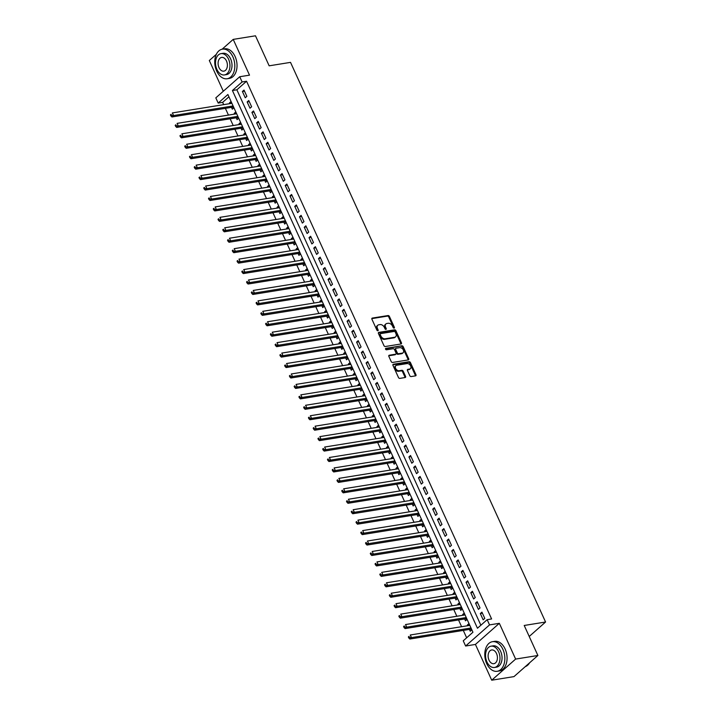 <?xml version="1.0" encoding="UTF-8"?>
<svg xmlns="http://www.w3.org/2000/svg" width="716" height="716" viewBox="0 0 716 716"><rect width="100%" height="100%" fill="white"/><g stroke="black" fill="none" stroke-linecap="round" stroke-linejoin="round"><path stroke-width="1.07" d="M394.086 328.125A0.823 0.573 48.5 0 0 394.364 327.31L389.406 316.427A1.172 0.814 48.5 0 0 388.063 315.541L372.329 318.074A1.172 0.814 48.5 0 0 371.926 319.246L376.885 330.13A0.823 0.573 48.5 0 0 378.111 329.933L377.466 328.528A3.768 2.613 48.5 0 1 377.771 325.252A3.768 2.613 48.5 0 1 378.773 324.796L380.08 324.581A3.768 2.613 48.5 0 1 384.376 327.409L385.02 328.823A0.823 0.573 48.5 0 0 386.237 328.626L385.593 327.212A3.768 2.613 48.5 0 1 385.897 323.945A3.768 2.613 48.5 0 1 386.9 323.48L388.206 323.274A3.768 2.613 48.5 0 1 392.502 326.102L393.147 327.507A0.823 0.573 48.5 0 0 394.086 328.125M393.791 328.098A0.823 0.573 48.5 0 0 393.719 327.883L388.761 316.991A1.172 0.814 48.5 0 0 387.419 316.114L371.819 318.629M377.538 330.729A0.823 0.573 48.5 0 0 377.466 330.506L376.822 329.1L377.466 328.528M385.664 329.414A0.823 0.573 48.5 0 0 385.593 329.199L384.948 327.785L385.593 327.212M409.794 375.685A1.172 0.814 48.5 0 0 411.136 376.562L415.549 375.855A1.172 0.814 48.5 0 0 415.96 374.683L410.447 362.591A1.172 0.814 48.5 0 0 409.105 361.714L393.37 364.247A1.172 0.814 48.5 0 0 392.968 365.411L398.481 377.511A1.172 0.814 48.5 0 0 399.823 378.388L405.149 377.529A1.172 0.814 48.5 0 0 405.56 376.365L403.197 371.192A1.172 0.814 48.5 0 0 401.855 370.306L399.215 370.736A3.15 2.184 48.5 0 1 395.93 368.928A3.15 2.184 48.5 0 1 395.876 365.634A3.15 2.184 48.5 0 1 396.718 365.25L407.073 363.576A3.15 2.184 48.5 0 1 410.349 365.384A3.15 2.184 48.5 0 1 410.402 368.677A3.15 2.184 48.5 0 1 409.57 369.062L407.843 369.34A1.172 0.814 48.5 0 0 407.44 370.503L409.794 375.685M487.157 619.68L489.538 624.898L465.624 646.02L463.252 640.802L472.945 632.237L227.885 94.512L218.192 103.077L215.811 97.859L239.726 76.737L242.106 81.955L232.414 90.52L477.465 628.236L487.157 619.68L491.606 618.955L246.555 81.239L242.106 81.955M239.726 76.737L249.517 75.153L233.219 39.389L255.478 35.8L269.162 65.818L290.526 62.373L545.574 622.016L524.21 625.471L537.886 655.489L515.627 659.078L499.329 623.314L489.538 624.898M401.023 343.975A1.172 0.814 48.5 0 0 401.434 342.812L395.921 330.72A1.172 0.814 48.5 0 0 394.579 329.834L378.845 332.376A1.172 0.814 48.5 0 0 378.442 333.54L383.955 345.631A1.172 0.814 48.5 0 0 385.298 346.517L401.023 343.975M403.18 346.66L408.693 358.752A1.172 0.814 48.5 0 1 408.29 359.915L392.556 362.457A1.172 0.814 48.5 0 1 391.213 361.571L388.86 356.398A1.172 0.814 48.5 0 1 389.262 355.234L395.644 354.196A1.172 0.814 48.5 0 0 396.046 353.033L394.489 349.605A1.172 0.814 48.5 0 0 393.147 348.719L386.506 349.793A0.823 0.573 48.5 0 1 385.852 348.352L401.846 345.774A1.172 0.814 48.5 0 1 403.18 346.66L402.535 347.224L408.048 359.325L408.693 358.752M537.886 655.489L513.981 676.611L491.722 680.2L515.627 659.078M233.219 39.389L222.094 49.225M216.348 54.3L209.314 60.511L223.311 91.236M467.727 625.721L467.387 624.978L469.481 624.638M469.41 629.418L470.242 631.243L471.844 629.829M462.966 615.277L462.634 614.534L464.72 614.203M464.657 618.973L465.49 620.799L467.083 619.385M458.213 604.841L457.873 604.098L459.967 603.758M459.896 608.537L460.728 610.363L462.33 608.949M453.452 594.396L453.112 593.654L455.206 593.313M455.134 598.093L455.967 599.918L457.569 598.504M448.69 583.952L448.359 583.218L450.445 582.878M450.382 587.648L451.214 589.483L452.807 588.069M443.938 573.516L443.598 572.773L445.692 572.433M445.62 577.212L446.453 579.038L448.055 577.624M439.176 563.071L438.836 562.328L440.931 561.997M440.859 566.768L441.691 568.593L443.293 567.179M434.415 552.627L434.084 551.893L436.169 551.553M436.107 556.332L436.939 558.158L438.532 556.744M429.663 542.191L429.323 541.448L431.417 541.108M431.345 545.887L432.178 547.713L433.78 546.299M424.901 531.746L424.561 531.003L426.655 530.672M426.584 535.443L427.416 537.269L429.018 535.854M420.14 521.311L419.809 520.568L421.894 520.228M421.831 525.007L422.664 526.833L424.266 525.419M415.387 510.866L415.047 510.123L417.142 509.792M417.07 514.562L417.902 516.388L419.504 514.974M410.626 500.421L410.286 499.687L412.38 499.347M412.309 504.118L413.141 505.952L414.743 504.538M405.865 489.986L405.533 489.243L407.619 488.903M407.556 493.682L408.389 495.508L409.991 494.094M401.112 479.541L400.772 478.798L402.866 478.467M402.795 483.237L403.627 485.063L405.229 483.649M396.351 469.105L396.011 468.362L398.105 468.022M398.033 472.802L398.866 474.627L400.468 473.213M391.589 458.661L391.258 457.918L393.344 457.578M393.281 462.357L394.113 464.183L395.715 462.769M386.837 448.216L386.497 447.482L388.591 447.142M388.52 451.912L389.352 453.747L390.954 452.333M382.075 437.78L381.735 437.037L383.83 436.697M383.758 441.477L384.59 443.302L386.192 441.888M377.323 427.336L376.983 426.593L379.068 426.262M379.006 431.032L379.838 432.858L381.44 431.444M372.562 416.891L372.222 416.157L374.316 415.817M374.244 420.596L375.077 422.422L376.679 421.008M367.8 406.455L367.46 405.712L369.554 405.372M369.483 410.152L370.315 411.977L371.917 410.563M363.048 396.011L362.708 395.268L364.793 394.937M364.73 399.707L365.563 401.533L367.165 400.119M358.286 385.575L357.946 384.832L360.041 384.492M359.969 389.271L360.801 391.097L362.403 389.683M353.525 375.13L353.194 374.387L355.279 374.056M355.208 378.827L356.04 380.652L357.642 379.238M348.773 364.686L348.432 363.952L350.518 363.612M350.455 368.382L351.288 370.217L352.89 368.803M344.011 354.25L343.671 353.507L345.765 353.167M345.694 357.946L346.526 359.772L348.128 358.358M339.25 343.805L338.919 343.062L341.004 342.731M340.932 347.502L341.774 349.327L343.367 347.913M334.497 333.37L334.157 332.627L336.252 332.287M336.18 337.066L337.012 338.892L338.614 337.478M329.736 322.925L329.396 322.182L331.49 321.842M331.418 326.621L332.251 328.447L333.853 327.033M324.975 312.48L324.643 311.746L326.729 311.406M326.666 316.177L327.498 318.011L329.091 316.597M320.222 302.045L319.882 301.302L321.976 300.962M321.905 305.741L322.737 307.567L324.339 306.153M315.461 291.6L315.121 290.857L317.215 290.526M317.143 295.296L317.976 297.122L319.578 295.708M310.699 281.155L310.368 280.421L312.453 280.081M312.391 284.861L313.223 286.686L314.816 285.272M305.947 270.72L305.607 269.977L307.701 269.637M307.629 274.416L308.462 276.242L310.064 274.828M301.185 260.275L300.845 259.532L302.94 259.201M302.868 263.971L303.7 265.797L305.302 264.383M296.424 249.839L296.093 249.096L298.178 248.756M298.116 253.536L298.948 255.361L300.541 253.947M291.672 239.395L291.331 238.652L293.426 238.321M293.354 243.091L294.187 244.917L295.789 243.503M286.91 228.95L286.57 228.216L288.664 227.876M288.593 232.646L289.425 234.481L291.027 233.067M282.149 218.514L281.818 217.771L283.903 217.431M283.84 222.211L284.673 224.036L286.266 222.622M277.396 208.07L277.056 207.327L279.15 206.996M279.079 211.766L279.911 213.592L281.513 212.178M272.635 197.634L272.295 196.891L274.389 196.551M274.317 201.33L275.15 203.156L276.752 201.742M267.874 187.189L267.542 186.446L269.628 186.106M269.565 190.886L270.397 192.711L271.99 191.297M263.121 176.745L262.781 176.011L264.875 175.671M264.804 180.441L265.636 182.276L267.238 180.862M258.36 166.309L258.02 165.566L260.114 165.226M260.042 170.005L260.875 171.831L262.477 170.417M253.598 155.864L253.267 155.121L255.352 154.79M255.29 159.561L256.122 161.386L257.724 159.972M248.846 145.42L248.506 144.686L250.6 144.346M250.528 149.125L251.361 150.951L252.963 149.537M244.084 134.984L243.744 134.241L245.839 133.901M245.767 138.68L246.599 140.506L248.201 139.092M239.323 124.539L238.992 123.796L241.077 123.465M241.015 128.236L241.847 130.061L243.449 128.647M234.571 114.104L234.23 113.361L236.325 113.021M236.253 117.8L237.085 119.626L238.688 118.212M246.868 96.338L244.013 90.073L242.393 91.505L245.248 97.77L246.868 96.338M251.629 106.782L248.774 100.517L247.154 101.941L250.009 108.206L251.629 106.782M256.382 117.218L253.527 110.953L251.916 112.385L254.771 118.65L256.382 117.218M261.143 127.663L258.288 121.398L256.668 122.821L259.523 129.086L261.143 127.663M265.905 138.107L263.049 131.842L261.43 133.266L264.285 139.531L265.905 138.107M270.657 148.543L267.802 142.278L266.191 143.71L269.046 149.975L270.657 148.543M275.418 158.988L272.563 152.723L270.943 154.146L273.798 160.411L275.418 158.988M280.171 169.424L277.316 163.159L275.705 164.591L278.56 170.856L280.171 169.424M284.932 179.868L282.077 173.603L280.466 175.035L283.321 181.291L284.932 179.868M289.694 190.313L286.839 184.048L285.219 185.471L288.074 191.736L289.694 190.313M294.446 200.749L291.591 194.484L289.98 195.916L292.835 202.18L294.446 200.749M299.207 211.193L296.352 204.928L294.741 206.351L297.596 212.616L299.207 211.193M303.969 221.629L301.114 215.373L299.494 216.796L302.349 223.061L303.969 221.629M308.721 232.074L305.866 225.809L304.255 227.24L307.11 233.505L308.721 232.074M313.483 242.518L310.628 236.253L309.017 237.676L311.872 243.941L313.483 242.518M318.244 252.954L315.389 246.689L313.769 248.121L316.624 254.386L318.244 252.954M322.997 263.399L320.142 257.134L318.53 258.557L321.386 264.822L322.997 263.399M327.758 273.843L324.903 267.578L323.292 269.001L326.147 275.266L327.758 273.843M332.519 284.279L329.664 278.014L328.044 279.446L330.899 285.711L332.519 284.279M337.272 294.724L334.417 288.459L332.806 289.882L335.661 296.147L337.272 294.724M342.033 305.159L339.178 298.894L337.567 300.326L340.422 306.591L342.033 305.159M346.795 315.604L343.94 309.339L342.32 310.771L345.175 317.027L346.795 315.604M351.547 326.048L348.692 319.784L347.081 321.207L349.936 327.472L351.547 326.048M356.308 336.484L353.453 330.219L351.842 331.651L354.697 337.916L356.308 336.484M361.07 346.929L358.215 340.664L356.595 342.087L359.45 348.352L361.07 346.929M365.822 357.365L362.967 351.108L361.356 352.532L364.211 358.797L365.822 357.365M370.584 367.809L367.729 361.544L366.109 362.976L368.964 369.241L370.584 367.809M375.345 378.254L372.49 371.989L370.87 373.412L373.725 379.677L375.345 378.254M380.098 388.69L377.243 382.425L375.632 383.857L378.487 390.122L380.098 388.69M384.859 399.134L382.004 392.869L380.384 394.292L383.239 400.557L384.859 399.134M389.62 409.579L386.765 403.314L385.145 404.737L388 411.002L389.62 409.579M394.373 420.015L391.518 413.75L389.907 415.182L392.762 421.447L394.373 420.015M399.134 430.459L396.279 424.194L394.659 425.617L397.514 431.882L399.134 430.459M403.896 440.895L401.041 434.63L399.421 436.062L402.276 442.327L403.896 440.895M408.648 451.34L405.793 445.075L404.182 446.507L407.037 452.763L408.648 451.34M413.409 461.784L410.554 455.519L408.934 456.942L411.79 463.207L413.409 461.784M418.171 472.22L415.316 465.955L413.696 467.387L416.551 473.652L418.171 472.22M422.923 482.665L420.068 476.4L418.457 477.823L421.312 484.088L422.923 482.665M427.685 493.1L424.83 486.844L423.21 488.267L426.065 494.532L427.685 493.1M432.446 503.545L429.591 497.28L427.971 498.712L430.826 504.977L432.446 503.545M437.199 513.99L434.344 507.725L432.733 509.148L435.588 515.413L437.199 513.99M441.96 524.425L439.105 518.16L437.485 519.592L440.34 525.857L441.96 524.425M446.712 534.87L443.866 528.605L442.246 530.028L445.101 536.293L446.712 534.87M451.474 545.315L448.619 539.05L447.008 540.473L449.863 546.738L451.474 545.315M456.235 555.75L453.38 549.485L451.76 550.917L454.615 557.182L456.235 555.75M460.988 566.195L458.133 559.93L456.522 561.353L459.377 567.618L460.988 566.195M465.749 576.631L462.894 570.366L461.283 571.798L464.138 578.063L465.749 576.631M470.51 587.075L467.655 580.81L466.035 582.242L468.89 588.498L470.51 587.075M475.263 597.52L472.408 591.255L470.797 592.678L473.652 598.943L475.263 597.52M480.024 607.956L477.169 601.691L475.558 603.123L478.413 609.388L480.024 607.956M246.555 81.239L236.862 89.795L480.875 625.229M480.311 613.558L483.166 619.823L484.786 618.4L481.931 612.135L480.311 613.558L482.423 613.218M228.932 96.803L222.649 102.361L223.687 104.643M225.37 108.34L228.449 115.088M230.131 118.784L233.21 125.533M234.893 129.229L237.963 135.968M239.645 139.665L242.724 146.413M244.407 150.109L247.485 156.849M249.168 160.545L252.238 167.293M253.92 170.99L256.999 177.738M258.682 181.434L261.761 188.174M263.443 191.87L266.513 198.618M268.196 202.315L271.275 209.063M272.957 212.759L276.027 219.499M277.719 223.195L280.788 229.943M282.471 233.64L285.55 240.379M287.232 244.075L290.302 250.824M291.994 254.52L295.064 261.268M296.746 264.965L299.825 271.704M301.508 275.4L304.577 282.149M306.269 285.845L309.339 292.584M311.021 296.281L314.1 303.029M315.783 306.725L318.853 313.474M320.544 317.17L323.614 323.909M325.297 327.606L328.375 334.354M330.058 338.05L333.128 344.799M334.82 348.495L337.889 355.234M339.572 358.931L342.651 365.679M344.333 369.375L347.403 376.115M349.095 379.811L352.165 386.559M353.847 390.256L356.926 397.004M358.609 400.7L361.678 407.44M363.37 411.136L366.44 417.884M368.122 421.581L371.201 428.32M372.884 432.025L375.954 438.765M377.645 442.461L380.715 449.209M382.398 452.906L385.476 459.645M387.159 463.342L390.229 470.09M391.912 473.786L394.99 480.534M396.673 484.231L399.752 490.97M401.434 494.667L404.504 501.415M406.187 505.111L409.266 511.851M410.948 515.547L414.027 522.295M415.71 525.992L418.779 532.74M420.462 536.436L423.541 543.175M425.223 546.872L428.302 553.62M429.985 557.317L433.055 564.056M434.737 567.761L437.816 574.5M439.499 578.197L442.569 584.945M444.26 588.642L447.33 595.381M449.013 599.077L452.091 605.826M453.774 609.522L456.844 616.27M458.535 619.966L461.605 626.706M463.288 630.402L466.653 637.786M231.071 101.502L229.469 102.916L229.809 103.659M231.492 107.355L232.324 109.181L233.926 107.767M234.23 113.361L235.833 111.947M238.992 123.796L240.594 122.382M243.744 134.241L245.346 132.827M248.506 144.686L250.108 143.272M253.267 155.121L254.869 153.707M258.02 165.566L259.622 164.152M262.781 176.011L264.383 174.597M267.542 186.446L269.135 185.032M272.295 196.891L273.897 195.477M277.056 207.327L278.658 205.913M281.818 217.771L283.411 216.357M286.57 228.216L288.172 226.802M291.331 238.652L292.934 237.238M296.093 249.096L297.686 247.682M300.845 259.532L302.447 258.118M305.607 269.977L307.209 268.563M310.368 280.421L311.961 279.007M315.121 290.857L316.723 289.443M319.882 301.302L321.484 299.888M324.643 311.746L326.236 310.332M329.396 322.182L330.998 320.768M334.157 332.627L335.759 331.213M338.919 343.062L340.512 341.648M343.671 353.507L345.273 352.093M348.432 363.952L350.035 362.538M353.194 374.387L354.787 372.973M357.946 384.832L359.548 383.418M362.708 395.268L364.31 393.854M367.46 405.712L369.062 404.298M372.222 416.157L373.824 414.743M376.983 426.593L378.585 425.179M381.735 437.037L383.337 435.623M386.497 447.482L388.099 446.068M391.258 457.918L392.86 456.504M396.011 468.362L397.613 466.948M400.772 478.798L402.374 477.384M405.533 489.243L407.135 487.829M410.286 499.687L411.888 498.273M415.047 510.123L416.649 508.709M419.809 520.568L421.411 519.154M424.561 531.003L426.163 529.589M429.323 541.448L430.925 540.034M434.084 551.893L435.686 550.479M438.836 562.328L440.438 560.914M443.598 572.773L445.2 571.359M448.359 583.218L449.952 581.804M453.112 593.654L454.714 592.239M457.873 604.098L459.475 602.684M462.634 614.534L464.228 613.12M467.387 624.978L468.989 623.564M529.222 636.47L545.574 622.016M499.329 623.314L475.424 644.436L491.722 680.2M475.424 644.436L465.624 646.02M222.649 102.361L218.192 103.077M236.862 89.795L232.414 90.52M229.469 102.916L231.563 102.585M242.393 91.505L244.505 91.165M247.154 101.941L249.266 101.6M251.916 112.385L254.028 112.045M256.668 122.821L258.78 122.481M261.43 133.266L263.542 132.925M266.191 143.71L268.303 143.37M270.943 154.146L273.056 153.806M275.705 164.591L277.817 164.25M280.466 175.035L282.569 174.686M285.219 185.471L287.331 185.131M289.98 195.916L292.092 195.575M294.741 206.351L296.845 206.011M299.494 216.796L301.606 216.456M304.255 227.24L306.367 226.9M309.017 237.676L311.12 237.336M313.769 248.121L315.881 247.781M318.53 258.557L320.643 258.216M323.292 269.001L325.395 268.661M328.044 279.446L330.157 279.106M332.806 289.882L334.918 289.541M337.567 300.326L339.67 299.986M342.32 310.771L344.432 310.422M347.081 321.207L349.193 320.866M351.842 331.651L353.946 331.311M356.595 342.087L358.707 341.747M361.356 352.532L363.468 352.191M366.109 362.976L368.221 362.636M370.87 373.412L372.982 373.072M375.632 383.857L377.744 383.516M380.384 394.292L382.496 393.952M385.145 404.737L387.258 404.397M389.907 415.182L392.019 414.841M394.659 425.617L396.771 425.277M399.421 436.062L401.533 435.722M404.182 446.507L406.294 446.158M408.934 456.942L411.047 456.602M413.696 467.387L415.808 467.047M418.457 477.823L420.569 477.483M423.21 488.267L425.322 487.927M427.971 498.712L430.083 498.372M432.733 509.148L434.845 508.808M437.485 519.592L439.597 519.252M442.246 530.028L444.359 529.688M447.008 540.473L449.111 540.133M451.76 550.917L453.872 550.577M456.522 561.353L458.634 561.013M461.283 571.798L463.386 571.457M466.035 582.242L468.148 581.893M470.797 592.678L472.909 592.338M475.558 603.123L477.662 602.783M385.897 323.945L385.253 324.509A3.768 2.613 48.5 0 0 384.948 327.785M377.771 325.252L377.126 325.825A3.768 2.613 48.5 0 0 376.822 329.1M400.897 344.002A1.172 0.814 48.5 0 0 400.781 343.385L395.277 331.293A1.172 0.814 48.5 0 0 393.934 330.407L378.334 332.922M395.214 332.045A0.823 0.573 48.5 0 0 394.274 331.427L380.465 333.656A0.823 0.573 48.5 0 0 380.178 334.47L380.858 335.956A3.768 2.613 48.5 0 0 385.145 338.784L394.588 337.263A3.768 2.613 48.5 0 0 395.581 336.806A3.768 2.613 48.5 0 0 395.885 333.531L395.214 332.045M379.82 334.229A0.823 0.573 48.5 0 0 379.534 335.043L380.178 334.47M395.581 336.806L394.937 337.379A3.768 2.613 48.5 0 1 393.943 337.836L384.501 339.357A3.768 2.613 48.5 0 1 380.205 336.529L379.534 335.043M408.156 359.933A1.172 0.814 48.5 0 0 408.048 359.325M388.743 355.78L394.999 354.769A1.172 0.814 48.5 0 0 395.492 354.339M385.485 348.88L401.846 345.774M402.267 353.131A3.15 2.184 48.5 0 0 403.099 352.746A3.15 2.184 48.5 0 0 403.045 349.462A3.15 2.184 48.5 0 0 399.761 347.645L396.118 348.236A1.172 0.814 48.5 0 0 395.706 349.408L397.273 352.836A1.172 0.814 48.5 0 0 398.615 353.722L402.267 353.131L401.613 353.704A3.15 2.184 48.5 0 0 402.455 353.319L403.099 352.746M395.474 348.808A1.172 0.814 48.5 0 0 395.062 349.972L395.706 349.408M401.613 353.704L397.971 354.295A1.172 0.814 48.5 0 1 396.628 353.409L395.062 349.972M402.535 347.224A1.172 0.814 48.5 0 0 401.193 346.347M410.402 368.677L409.758 369.25A3.15 2.184 48.5 0 1 408.925 369.635L407.323 369.886M395.876 365.634L395.232 366.207A3.15 2.184 48.5 0 0 395.286 369.492A3.15 2.184 48.5 0 0 398.57 371.3L399.215 370.736M405.023 377.556A1.172 0.814 48.5 0 0 404.907 376.938L402.553 371.765A1.172 0.814 48.5 0 0 401.211 370.879L398.57 371.3M415.423 375.873A1.172 0.814 48.5 0 0 415.307 375.256L409.803 363.164A1.172 0.814 48.5 0 0 408.46 362.278L392.86 364.802M231.903 103.319L172.359 112.931L173.549 115.544L171.929 116.968L232.208 107.239A1.199 0.832 -131.5 0 1 232.575 107.266L233.846 107.588M171.545 115.374L171.07 114.327L170.426 114.9L170.9 115.947L171.545 115.374L173.549 115.544L233.094 105.932M170.426 114.9L171.07 114.327M171.929 116.968L170.9 115.947M232.861 56.824A14.982 9.872 -99.2 0 0 222.399 49.162A14.982 9.872 -99.2 0 0 216.706 71.09A14.982 9.872 -99.2 0 0 227.169 78.751A14.982 9.872 -99.2 0 0 232.861 56.824M227.169 78.751L229.397 78.393A14.982 9.872 -99.2 0 0 235.081 56.466A14.982 9.872 -99.2 0 0 224.618 48.804L222.399 49.162M221.011 53.637L223.061 53.306A10.785 7.106 80.8 0 1 230.597 58.819A10.785 7.106 80.8 0 1 226.498 74.607L224.457 74.938A10.785 7.106 -99.2 0 0 228.547 59.151A10.785 7.106 -99.2 0 0 221.011 53.637A10.785 7.106 -99.2 0 0 216.921 69.425A10.785 7.106 -99.2 0 0 224.457 74.938M218.989 67.599A6.954 4.582 -99.2 0 0 223.839 71.153A6.954 4.582 -99.2 0 0 226.48 60.976A6.954 4.582 -99.2 0 0 221.629 57.423A6.954 4.582 -99.2 0 0 218.989 67.599M502.892 649.358A14.982 9.872 -99.2 0 0 492.429 641.706A14.982 9.872 -99.2 0 0 486.737 663.634A14.982 9.872 -99.2 0 0 497.208 671.286A14.982 9.872 -99.2 0 0 502.892 649.358M497.208 671.286L499.428 670.928A14.982 9.872 -99.2 0 0 505.12 649A14.982 9.872 -99.2 0 0 494.658 641.348L492.429 641.706M491.051 646.181L493.1 645.85A10.785 7.106 80.8 0 1 500.636 651.363A10.785 7.106 80.8 0 1 496.537 667.151L494.488 667.473A10.785 7.106 -99.2 0 0 498.587 651.685A10.785 7.106 -99.2 0 0 491.051 646.181A10.785 7.106 -99.2 0 0 486.952 661.969A10.785 7.106 -99.2 0 0 494.488 667.473M489.019 660.134A6.954 4.582 -99.2 0 0 493.879 663.687A6.954 4.582 -99.2 0 0 496.519 653.52A6.954 4.582 -99.2 0 0 491.659 649.967A6.954 4.582 -99.2 0 0 489.019 660.134M525.249 666.65A14.982 9.872 -99.2 0 0 529.616 662.792M236.656 113.763L177.112 123.376L178.302 125.98L176.691 127.412L236.969 117.684A1.199 0.832 -131.5 0 1 237.336 117.701L238.607 118.033M176.306 125.819L175.832 124.772L175.178 125.345L175.662 126.383L176.306 125.819L178.302 125.98L237.846 116.377M175.178 125.345L175.832 124.772M176.691 127.412L175.662 126.383M241.417 124.208L181.873 133.811L183.063 136.425L181.443 137.848L241.722 128.119A1.199 0.832 -131.5 0 1 242.089 128.146L243.359 128.468M181.059 136.255L180.584 135.217L179.94 135.78L180.414 136.828L181.059 136.255L183.063 136.425L242.608 126.813M179.94 135.78L180.584 135.217M181.443 137.848L180.414 136.828M246.179 134.644L186.634 144.256L187.825 146.869L186.205 148.293L246.483 138.564A1.199 0.832 -131.5 0 1 246.85 138.582L248.121 138.913M185.82 146.699L185.346 145.652L184.701 146.225L185.175 147.272L185.82 146.699L187.825 146.869L247.369 137.257M184.701 146.225L185.346 145.652M186.205 148.293L185.175 147.272M250.931 145.088L191.387 154.701L192.577 157.305L190.966 158.737L251.244 149.009A1.199 0.832 -131.5 0 1 251.611 149.026L252.882 149.349M190.581 157.135L190.107 156.097L189.454 156.67L189.937 157.708L190.581 157.135L192.577 157.305L252.121 147.693M189.454 156.67L190.107 156.097M190.966 158.737L189.937 157.708M255.693 155.524L196.148 165.136L197.339 167.75L195.719 169.173L255.997 159.444A1.199 0.832 -131.5 0 1 256.364 159.471L257.635 159.793M195.334 167.58L194.859 166.533L194.215 167.105L194.689 168.153L195.334 167.58L197.339 167.75L256.883 158.138M194.215 167.105L194.859 166.533M195.719 169.173L194.689 168.153M260.454 165.969L200.91 175.581L202.091 178.186L200.48 179.618L260.758 169.889A1.199 0.832 -131.5 0 1 261.125 169.907L262.396 170.238M200.095 178.024L199.621 176.977L198.976 177.55L199.451 178.588L200.095 178.024L202.091 178.186L261.644 168.582M198.976 177.55L199.621 176.977M200.48 179.618L199.451 178.588M265.206 176.413L205.662 186.017L206.852 188.63L205.241 190.062L265.52 180.334A1.199 0.832 -131.5 0 1 265.887 180.351L267.158 180.674M204.857 188.46L204.382 187.422L203.729 187.986L204.212 189.033L204.857 188.46L206.852 188.63L266.397 179.018M203.729 187.986L204.382 187.422M205.241 190.062L204.212 189.033M269.968 186.849L210.423 196.461L211.614 199.075L209.994 200.498L270.272 190.769A1.199 0.832 -131.5 0 1 270.639 190.796L271.91 191.118M209.609 198.905L209.135 197.858L208.49 198.43L208.965 199.478L209.609 198.905L211.614 199.075L271.158 189.463M208.49 198.43L209.135 197.858M209.994 200.498L208.965 199.478M274.729 197.294L215.185 206.906L216.366 209.511L214.755 210.943L275.034 201.214A1.199 0.832 -131.5 0 1 275.4 201.232L276.671 201.554M214.37 209.349L213.896 208.302L213.252 208.875L213.726 209.913L214.37 209.349L216.366 209.511L275.92 199.898M213.252 208.875L213.896 208.302M214.755 210.943L213.726 209.913M279.482 207.73L219.937 217.342L221.128 219.955L219.517 221.378L279.795 211.65A1.199 0.832 -131.5 0 1 280.162 211.676L281.433 211.999M219.132 219.785L218.657 218.738L218.004 219.311L218.487 220.358L219.132 219.785L221.128 219.955L280.672 210.343M218.004 219.311L218.657 218.738M219.517 221.378L218.487 220.358M284.243 218.174L224.699 227.786L225.889 230.4L224.269 231.823L284.547 222.094A1.199 0.832 -131.5 0 1 284.914 222.112L286.185 222.443M223.884 230.23L223.41 229.183L222.766 229.755L223.24 230.803L223.884 230.23L225.889 230.4L285.433 220.788M222.766 229.755L223.41 229.183M224.269 231.823L223.24 230.803M289.004 228.619L229.46 238.231L230.642 240.836L229.031 242.268L289.309 232.539A1.199 0.832 -131.5 0 1 289.676 232.557L290.947 232.879M228.646 240.665L228.171 239.627L227.527 240.191L228.001 241.238L228.646 240.665L230.642 240.836L290.195 231.223M227.527 240.191L228.171 239.627M229.031 242.268L228.001 241.238M293.757 239.055L234.213 248.667L235.403 251.28L233.792 252.703L294.061 242.975A1.199 0.832 -131.5 0 1 294.428 243.001L295.708 243.324M233.407 251.11L232.933 250.063L232.279 250.636L232.763 251.683L233.407 251.11L235.403 251.28L294.947 241.668M232.279 250.636L232.933 250.063M233.792 252.703L232.763 251.683M298.518 249.499L238.974 259.111L240.164 261.716L238.544 263.148L298.823 253.419A1.199 0.832 -131.5 0 1 299.19 253.437L300.46 253.768M238.16 261.555L237.685 260.508L237.041 261.08L237.515 262.119L238.16 261.555L240.164 261.716L299.709 252.113M237.041 261.08L237.685 260.508M238.544 263.148L237.515 262.119M303.28 259.944L243.726 269.547L244.917 272.161L243.306 273.584L303.584 263.855A1.199 0.832 -131.5 0 1 303.951 263.882L305.222 264.204M242.921 271.99L242.447 270.952L241.802 271.516L242.276 272.563L242.921 271.99L244.917 272.161L304.47 262.548M241.802 271.516L242.447 270.952M243.306 273.584L242.276 272.563M308.032 270.38L248.488 279.992L249.678 282.605L248.067 284.028L308.336 274.3A1.199 0.832 -131.5 0 1 308.703 274.317L309.983 274.649M247.682 282.435L247.208 281.388L246.555 281.961L247.029 283.008L247.682 282.435L249.678 282.605L309.223 272.993M246.555 281.961L247.208 281.388M248.067 284.028L247.029 283.008M312.794 280.824L253.249 290.436L254.44 293.041L252.82 294.473L313.098 284.744A1.199 0.832 -131.5 0 1 313.465 284.762L314.736 285.084M252.435 292.871L251.96 291.833L251.316 292.405L251.79 293.444L252.435 292.871L254.44 293.041L313.984 283.429M251.316 292.405L251.96 291.833M252.82 294.473L251.79 293.444M317.555 291.26L258.002 300.872L259.192 303.486L257.581 304.909L317.859 295.18A1.199 0.832 -131.5 0 1 318.226 295.207L319.497 295.529M257.196 303.315L256.722 302.268L256.077 302.841L256.552 303.888L257.196 303.315L259.192 303.486L318.745 293.873M256.077 302.841L256.722 302.268M257.581 304.909L256.552 303.888M322.307 301.705L262.763 311.317L263.953 313.921L262.342 315.353L322.612 305.625A1.199 0.832 -131.5 0 1 322.979 305.642L324.25 305.974M261.958 313.76L261.483 312.713L260.83 313.286L261.304 314.324L261.958 313.76L263.953 313.921L323.498 304.318M260.83 313.286L261.483 312.713M262.342 315.353L261.304 314.324M327.069 312.149L267.524 321.752L268.715 324.366L267.095 325.798L327.373 316.069A1.199 0.832 -131.5 0 1 327.74 316.087L329.011 316.409M266.71 324.196L266.236 323.158L265.591 323.721L266.066 324.769L266.71 324.196L268.715 324.366L328.259 314.754M265.591 323.721L266.236 323.158M267.095 325.798L266.066 324.769M331.83 322.585L272.277 332.197L273.467 334.811L271.856 336.234L332.135 326.505A1.199 0.832 -131.5 0 1 332.501 326.532L333.772 326.854M271.471 334.64L270.997 333.593L270.353 334.166L270.827 335.213L271.471 334.64L273.467 334.811L333.012 325.198M270.353 334.166L270.997 333.593M271.856 336.234L270.827 335.213M336.583 333.03L277.038 342.642L278.229 345.246L276.609 346.678L336.887 336.95A1.199 0.832 -131.5 0 1 337.254 336.968L338.525 337.29M276.233 345.085L275.75 344.038L275.105 344.611L275.579 345.649L276.233 345.085L278.229 345.246L337.773 335.634M275.105 344.611L275.75 344.038M276.609 346.678L275.579 345.649M341.344 343.465L281.8 353.077L282.99 355.691L281.37 357.114L341.648 347.385A1.199 0.832 -131.5 0 1 342.015 347.412L343.286 347.734M280.985 355.521L280.511 354.474L279.866 355.046L280.341 356.094L280.985 355.521L282.99 355.691L342.534 346.079M279.866 355.046L280.511 354.474M281.37 357.114L280.341 356.094M346.105 353.91L286.552 363.522L287.743 366.136L286.132 367.559L346.41 357.83A1.199 0.832 -131.5 0 1 346.777 357.848L348.048 358.179M285.747 365.965L285.272 364.918L284.628 365.491L285.102 366.538L285.747 365.965L287.743 366.136L347.287 356.523M284.628 365.491L285.272 364.918M286.132 367.559L285.102 366.538M350.858 364.355L291.314 373.967L292.504 376.571L290.884 378.003L351.162 368.275A1.199 0.832 -131.5 0 1 351.529 368.293L352.8 368.615M290.508 376.401L290.025 375.363L289.38 375.927L289.855 376.974L290.508 376.401L292.504 376.571L352.048 366.959M289.38 375.927L290.025 375.363M290.884 378.003L289.855 376.974M355.619 374.79L296.075 384.403L297.265 387.016L295.645 388.439L355.924 378.71A1.199 0.832 -131.5 0 1 356.291 378.737L357.561 379.059M295.26 386.846L294.786 385.799L294.142 386.371L294.616 387.419L295.26 386.846L297.265 387.016L356.81 377.404M294.142 386.371L294.786 385.799M295.645 388.439L294.616 387.419M360.381 385.235L300.827 394.847L302.018 397.452L300.407 398.884L360.685 389.155A1.199 0.832 -131.5 0 1 361.052 389.173L362.323 389.504M300.022 397.291L299.548 396.243L298.903 396.816L299.377 397.854L300.022 397.291L302.018 397.452L361.562 387.848M298.903 396.816L299.548 396.243M300.407 398.884L299.377 397.854M365.133 395.68L305.589 405.283L306.779 407.896L305.159 409.319L365.437 399.591A1.199 0.832 -131.5 0 1 365.804 399.618L367.075 399.94M304.783 407.726L304.3 406.688L303.656 407.252L304.13 408.299L304.783 407.726L306.779 407.896L366.324 398.284M303.656 407.252L304.3 406.688M305.159 409.319L304.13 408.299M369.895 406.115L310.35 415.728L311.541 418.341L309.921 419.764L370.199 410.035A1.199 0.832 -131.5 0 1 370.566 410.053L371.837 410.384M309.536 418.171L309.061 417.124L308.417 417.697L308.891 418.744L309.536 418.171L311.541 418.341L371.085 408.729M308.417 417.697L309.061 417.124M309.921 419.764L308.891 418.744M374.647 416.56L315.103 426.172L316.293 428.777L314.682 430.209L374.96 420.48A1.199 0.832 -131.5 0 1 375.327 420.498L376.598 420.82M314.297 428.607L313.823 427.568L313.178 428.141L313.653 429.179L314.297 428.607L316.293 428.777L375.837 419.164M313.178 428.141L313.823 427.568M314.682 430.209L313.653 429.179M379.408 426.996L319.864 436.608L321.054 439.221L319.434 440.644L379.713 430.916A1.199 0.832 -131.5 0 1 380.08 430.942L381.351 431.265M319.059 439.051L318.575 438.004L317.931 438.577L318.405 439.624L319.059 439.051L321.054 439.221L380.599 429.609M317.931 438.577L318.575 438.004M319.434 440.644L318.405 439.624M384.17 437.44L324.625 447.053L325.816 449.657L324.196 451.089L384.474 441.36A1.199 0.832 -131.5 0 1 384.841 441.378L386.112 441.709M323.811 449.496L323.337 448.449L322.692 449.022L323.167 450.06L323.811 449.496L325.816 449.657L385.36 440.054M322.692 449.022L323.337 448.449M324.196 451.089L323.167 450.06M388.922 447.885L329.378 457.488L330.568 460.102L328.957 461.534L389.236 451.805A1.199 0.832 -131.5 0 1 389.602 451.823L390.873 452.145M328.572 459.932L328.098 458.893L327.454 459.457L327.928 460.504L328.572 459.932L330.568 460.102L390.113 450.489M327.454 459.457L328.098 458.893M328.957 461.534L327.928 460.504M393.684 458.321L334.139 467.933L335.33 470.546L333.71 471.969L393.988 462.241A1.199 0.832 -131.5 0 1 394.355 462.267L395.626 462.59M333.334 470.376L332.851 469.329L332.206 469.902L332.68 470.949L333.334 470.376L335.33 470.546L394.874 460.934M332.206 469.902L332.851 469.329M333.71 471.969L332.68 470.949M398.445 468.765L338.901 478.377L340.091 480.982L338.471 482.414L398.749 472.685A1.199 0.832 -131.5 0 1 399.116 472.703L400.387 473.025M338.086 480.821L337.612 479.774L336.968 480.347L337.442 481.385L338.086 480.821L340.091 480.982L399.635 471.37M336.968 480.347L337.612 479.774M338.471 482.414L337.442 481.385M403.197 479.201L343.653 488.813L344.844 491.427L343.233 492.85L403.511 483.121A1.199 0.832 -131.5 0 1 403.878 483.148L405.149 483.47M342.848 491.257L342.373 490.209L341.72 490.782L342.203 491.829L342.848 491.257L344.844 491.427L404.388 481.814M341.72 490.782L342.373 490.209M343.233 492.85L342.203 491.829M407.959 489.646L348.415 499.258L349.605 501.871L347.985 503.294L408.263 493.566A1.199 0.832 -131.5 0 1 408.63 493.584L409.901 493.915M347.6 501.701L347.126 500.654L346.481 501.227L346.956 502.274L347.6 501.701L349.605 501.871L409.149 492.259M346.481 501.227L347.126 500.654M347.985 503.294L346.956 502.274M412.72 500.09L353.176 509.702L354.366 512.307L352.746 513.739L413.025 504.01A1.199 0.832 -131.5 0 1 413.392 504.028L414.662 504.35M352.361 512.137L351.887 511.099L351.243 511.663L351.717 512.71L352.361 512.137L354.366 512.307L413.911 502.695M351.243 511.663L351.887 511.099M352.746 513.739L351.717 512.71M417.473 510.526L357.928 520.138L359.119 522.752L357.508 524.175L417.786 514.446A1.199 0.832 -131.5 0 1 418.153 514.473L419.424 514.795M357.123 522.582L356.649 521.534L355.995 522.107L356.478 523.154L357.123 522.582L359.119 522.752L418.663 513.139M355.995 522.107L356.649 521.534M357.508 524.175L356.478 523.154M422.234 520.971L362.69 530.583L363.88 533.187L362.26 534.619L422.538 524.891A1.199 0.832 -131.5 0 1 422.905 524.909L424.176 525.24M361.875 533.026L361.401 531.979L360.757 532.552L361.231 533.59L361.875 533.026L363.88 533.187L423.425 523.584M360.757 532.552L361.401 531.979M362.26 534.619L361.231 533.59M426.996 531.415L367.451 541.019L368.633 543.632L367.022 545.055L427.3 535.326A1.199 0.832 -131.5 0 1 427.667 535.353L428.938 535.675M366.637 543.462L366.162 542.424L365.518 542.988L365.992 544.035L366.637 543.462L368.633 543.632L428.186 534.02M365.518 542.988L366.162 542.424M367.022 545.055L365.992 544.035M431.748 541.851L372.204 551.463L373.394 554.077L371.783 555.5L432.061 545.771A1.199 0.832 -131.5 0 1 432.428 545.789L433.699 546.12M371.398 553.907L370.924 552.859L370.27 553.432L370.754 554.479L371.398 553.907L373.394 554.077L432.938 544.464M370.27 553.432L370.924 552.859M371.783 555.5L370.754 554.479M436.509 552.296L376.965 561.908L378.155 564.512L376.535 565.944L436.814 556.216A1.199 0.832 -131.5 0 1 437.181 556.234L438.452 556.556M376.151 564.342L375.676 563.304L375.032 563.877L375.506 564.915L376.151 564.342L378.155 564.512L437.7 554.9M375.032 563.877L375.676 563.304M376.535 565.944L375.506 564.915M441.271 562.731L381.726 572.344L382.908 574.957L381.297 576.38L441.575 566.651A1.199 0.832 -131.5 0 1 441.942 566.678L443.213 567M380.912 574.787L380.438 573.74L379.793 574.313L380.268 575.36L380.912 574.787L382.908 574.957L442.461 565.345M379.793 574.313L380.438 573.74M381.297 576.38L380.268 575.36M446.023 573.176L386.479 582.788L387.669 585.393L386.058 586.825L446.337 577.096A1.199 0.832 -131.5 0 1 446.703 577.114L447.974 577.445M385.673 585.232L385.199 584.184L384.546 584.757L385.029 585.795L385.673 585.232L387.669 585.393L447.214 575.789M384.546 584.757L385.199 584.184M386.058 586.825L385.029 585.795M450.785 583.621L391.24 593.224L392.431 595.837L390.811 597.269L451.089 587.541A1.199 0.832 -131.5 0 1 451.456 587.559L452.727 587.881M390.426 595.667L389.952 594.629L389.307 595.193L389.781 596.24L390.426 595.667L392.431 595.837L451.975 586.225M389.307 595.193L389.952 594.629M390.811 597.269L389.781 596.24M455.546 594.056L396.002 603.669L397.183 606.282L395.572 607.705L455.85 597.976A1.199 0.832 -131.5 0 1 456.217 598.003L457.488 598.325M395.187 606.112L394.713 605.065L394.069 605.638L394.543 606.685L395.187 606.112L397.183 606.282L456.736 596.67M394.069 605.638L394.713 605.065M395.572 607.705L394.543 606.685M460.298 604.501L400.754 614.113L401.945 616.718L400.334 618.15L460.612 608.421A1.199 0.832 -131.5 0 1 460.97 608.439L462.25 608.761M399.949 616.557L399.474 615.509L398.821 616.082L399.304 617.12L399.949 616.557L401.945 616.718L461.489 607.105M398.821 616.082L399.474 615.509M400.334 618.15L399.304 617.12M465.06 614.937L405.516 624.549L406.706 627.162L405.086 628.585L465.364 618.857A1.199 0.832 -131.5 0 1 465.731 618.884L467.002 619.206M404.701 626.992L404.227 625.945L403.582 626.518L404.057 627.565L404.701 626.992L406.706 627.162L466.25 617.55M403.582 626.518L404.227 625.945M405.086 628.585L404.057 627.565M469.821 625.381L410.268 634.994L411.458 637.607L409.847 639.03L470.126 629.301A1.199 0.832 -131.5 0 1 470.493 629.319L471.763 629.65M409.463 637.437L408.988 636.39L408.344 636.963L408.818 638.01L409.463 637.437L411.458 637.607L471.012 627.995M408.344 636.963L408.988 636.39M409.847 639.03L408.818 638.01M393.719 327.883L394.364 327.31M377.466 330.506L378.111 329.933M385.593 329.199L386.237 328.626M371.837 318.513L372.329 318.074M387.419 316.114L388.063 315.541M388.761 316.991L389.406 316.427M378.352 332.815L378.845 332.376M393.934 330.407L394.579 329.834M395.277 331.293L395.921 330.72M400.781 343.385L401.434 342.812M380.205 336.529L380.858 335.956M384.501 339.357L385.145 338.784M393.943 337.836L394.588 337.263M388.77 355.664L389.262 355.234M394.999 354.769L395.644 354.196M396.628 353.409L397.273 352.836M397.971 354.295L398.615 353.722M407.35 369.778L407.843 369.34M408.925 369.635L409.57 369.062M401.211 370.879L401.855 370.306M402.553 371.765L403.197 371.192M404.907 376.938L405.56 376.365M392.878 364.686L393.37 364.247M408.46 362.278L409.105 361.714M409.803 363.164L410.447 362.591M415.307 375.256L415.96 374.683M232.208 107.239L233.264 106.308M232.575 107.266L233.371 106.559M236.969 117.684L238.025 116.753M237.336 117.701L238.133 116.994M241.722 128.119L242.778 127.188M242.089 128.146L242.894 127.439M246.483 138.564L247.539 137.633M246.85 138.582L247.647 137.875M251.244 149.009L252.292 148.069M251.611 149.026L252.408 148.319M255.997 159.444L257.053 158.513M256.364 159.471L257.169 158.764M260.758 169.889L261.814 168.958M261.125 169.907L261.922 169.2M265.52 180.334L266.567 179.394M265.887 180.351L266.683 179.644M270.272 190.769L271.328 189.838M270.639 190.796L271.445 190.089M275.034 201.214L276.09 200.283M275.4 201.232L276.197 200.525M279.795 211.65L280.842 210.719M280.162 211.676L280.958 210.969M284.547 222.094L285.603 221.163M284.914 222.112L285.72 221.405M289.309 232.539L290.365 231.599M289.676 232.557L290.472 231.85M294.061 242.975L295.117 242.044M294.428 243.001L295.234 242.294M298.823 253.419L299.879 252.488M299.19 253.437L299.995 252.73M303.584 263.855L304.64 262.924M303.951 263.882L304.748 263.175M308.336 274.3L309.393 273.369M308.703 274.317L309.509 273.61M313.098 284.744L314.154 283.805M313.465 284.762L314.27 284.055M317.859 295.18L318.915 294.249M318.226 295.207L319.023 294.5M322.612 305.625L323.668 304.694M322.979 305.642L323.784 304.935M327.373 316.069L328.429 315.13M327.74 316.087L328.546 315.38M332.135 326.505L333.191 325.574M332.501 326.532L333.298 325.825M336.887 336.95L337.943 336.019M337.254 336.968L338.059 336.26M341.648 347.385L342.704 346.455M342.015 347.412L342.821 346.705M346.41 357.83L347.466 356.899M346.777 357.848L347.573 357.141M351.162 368.275L352.218 367.335M351.529 368.293L352.335 367.585M355.924 378.71L356.98 377.78M356.291 378.737L357.096 378.03M360.685 389.155L361.741 388.224M361.052 389.173L361.849 388.466M365.437 399.591L366.494 398.66M365.804 399.618L366.61 398.91M370.199 410.035L371.255 409.105M370.566 410.053L371.362 409.346M374.96 420.48L376.016 419.54M375.327 420.498L376.124 419.791M379.713 430.916L380.769 429.985M380.08 430.942L380.885 430.235M384.474 441.36L385.53 440.43M384.841 441.378L385.638 440.671M389.236 451.805L390.292 450.865M389.602 451.823L390.399 451.116M393.988 462.241L395.044 461.31M394.355 462.267L395.16 461.56M398.749 472.685L399.805 471.755M399.116 472.703L399.913 471.996M403.511 483.121L404.567 482.19M403.878 483.148L404.674 482.441M408.263 493.566L409.319 492.635M408.63 493.584L409.436 492.877M413.025 504.01L414.081 503.071M413.392 504.028L414.188 503.321M417.786 514.446L418.833 513.515M418.153 514.473L418.95 513.766M422.538 524.891L423.595 523.96M422.905 524.909L423.711 524.202M427.3 535.326L428.356 534.396M427.667 535.353L428.463 534.646M432.061 545.771L433.108 544.84M432.428 545.789L433.225 545.082M436.814 556.216L437.87 555.276M437.181 556.234L437.986 555.527M441.575 566.651L442.631 565.721M441.942 566.678L442.739 565.971M446.337 577.096L447.384 576.165M446.703 577.114L447.5 576.407M451.089 587.541L452.145 586.601M451.456 587.559L452.261 586.852M455.85 597.976L456.906 597.046M456.217 598.003L457.014 597.296M460.612 608.421L461.659 607.49M460.97 608.439L461.775 607.732M465.364 618.857L466.42 617.926M465.731 618.884L466.537 618.177M470.126 629.301L471.182 628.371M470.493 629.319L471.289 628.612M379.596 334.327L380.241 333.754M395.313 354.626L395.957 354.053M395.16 348.952L395.805 348.379"/></g></svg>
